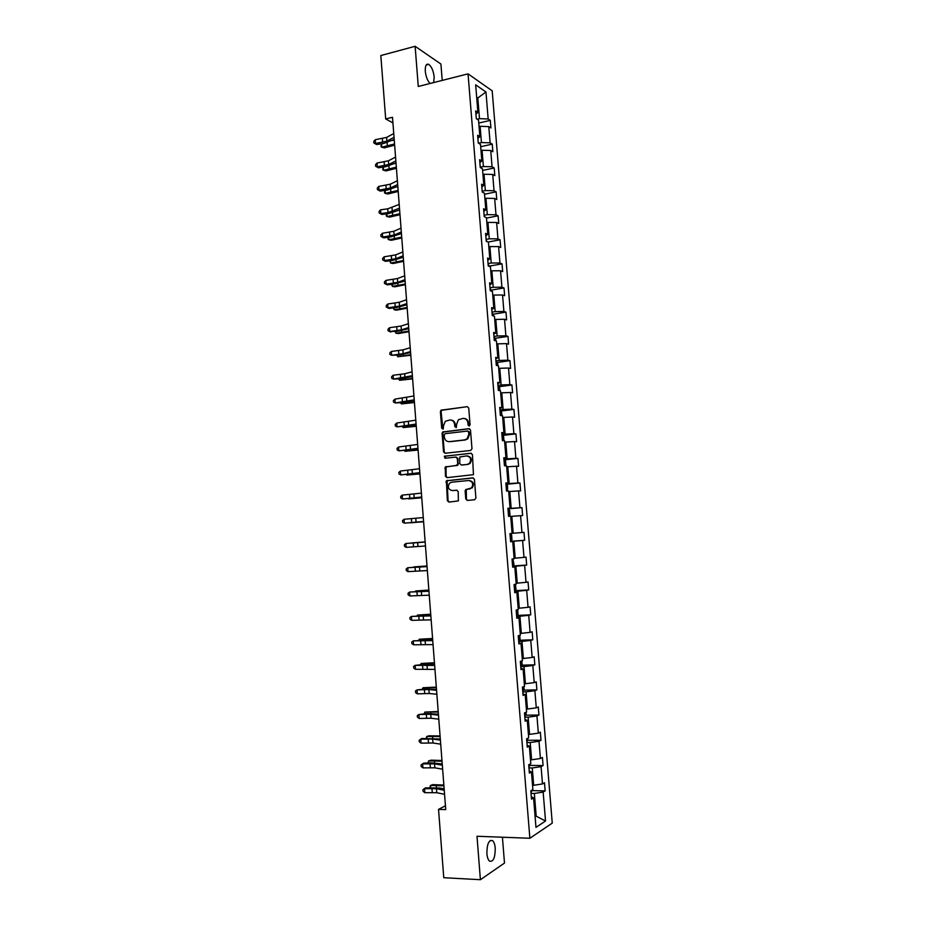 <?xml version="1.0" encoding="UTF-8"?>
<svg xmlns="http://www.w3.org/2000/svg" width="926" height="926" viewBox="0 0 926 926"><rect width="100%" height="100%" fill="white"/><g stroke="black" fill="none" stroke-linecap="round" stroke-linejoin="round"><path stroke-width="1.39" d="M469.158 426.053L470.072 424.826L468.741 408.065L467.179 406.676L440.984 410.195L440.394 411.63L441.69 428.206L443.265 428.958L443.485 425.821L445.313 421.295L449.723 420.022C452.49 419.987 454.122 421.48 454.643 424.49L454.816 426.643L456.414 427.384L456.622 424.247L458.428 419.733L462.919 418.413C465.72 418.378 467.375 419.872 467.896 422.893L468.07 425.069L469.158 426.053M495.236 848.181C494.889 844.443 494.009 841.931 492.586 840.646C488.847 839.685 486.949 844.014 486.891 853.622C487.238 857.349 488.118 859.86 489.53 861.157C493.303 862.071 495.202 857.742 495.236 848.181M433.646 82.576L434.19 77.066C433.414 70.827 431.609 66.591 428.761 64.369C426.249 63.454 425.092 65.734 425.289 71.198C425.937 76.812 427.546 80.898 430.104 83.479M465.766 498.975L467.329 500.434L474.587 499.774L475.906 498.049L474.413 479.309L472.839 477.862L446.39 480.779L447.351 500.653L448.89 502.1L458.393 500.897L458.208 491.625L456.668 490.19L452.374 490.595C448.288 489.611 447.351 487.145 449.538 483.198L451.714 482.168L468.602 480.513C472.688 481.451 473.672 483.893 471.565 487.875L465.593 489.669L465.13 490.977L465.766 498.975L467.676 500.399M442.223 80.412L440.915 64.044L415.126 46.3L418.274 86.477L468.047 73.86L529.869 838.262L476.994 836.259L480.397 879.7L443.762 877.709L438.542 809.393L445.742 809.602L392.497 117.278L385.679 118.933L392.937 122.915M415.126 46.3L380.829 55.548L385.679 118.933M470.663 450.464L471.982 448.728L470.489 430.069L468.938 428.669L442.651 432.002L442.096 433.403L443.542 451.853L445.07 453.265L470.663 450.464M472.445 454.666L473.464 474.679L446.98 477.654L445.441 476.219L445.325 466.947L456.437 465.512L457.733 463.787L457.328 458.509L455.777 457.097L445.036 458.243L444.318 456.298L470.883 453.231L472.445 454.666M480.397 879.7L504.485 863.078L502.424 837.22M531.304 796.846L533.573 797.876L531.489 799.126L530.818 790.781L532.89 789.554L531.466 771.948L529.383 773.094L528.7 764.772L530.795 763.649L529.359 746.09L527.276 747.132L526.605 738.821L528.688 737.814L527.264 720.289L525.169 721.238L524.498 712.951L526.605 712.036L525.181 694.569L523.074 695.403L522.403 687.138L524.51 686.328L523.097 668.896L520.991 669.637L520.319 661.384L522.426 660.689L521.014 643.304L518.907 643.929L518.236 635.699L520.354 635.109L518.942 617.758L516.824 618.29L516.152 610.084L518.282 609.586L516.87 592.293L514.752 592.709L514.08 584.526L516.21 584.132L514.81 566.874L512.68 567.198L512.02 559.038L514.15 558.748L512.749 541.536L510.62 541.756L509.96 533.619L512.09 533.422L510.701 516.245L508.559 516.372L507.899 508.247L510.041 508.154L508.652 491.023L506.499 491.058L505.851 482.955L507.992 482.955L506.603 465.871L504.45 465.79L503.802 457.71L505.955 457.814L504.566 440.776L502.413 440.602L501.753 432.535L503.918 432.743L502.54 415.739L500.376 415.473L499.716 407.428L501.88 407.729L500.503 390.772L498.338 390.402L497.69 382.38L499.855 382.774L498.489 365.863L496.313 365.388L495.665 357.39L497.841 357.887L496.463 341.011L494.287 340.444L493.639 332.469L495.815 333.059L494.449 316.217L492.273 315.558L491.625 307.594L493.813 308.289L492.447 291.493L490.259 290.741L489.611 282.8L491.799 283.587L490.444 266.827L488.245 265.982L487.608 258.053L489.796 258.933L488.442 242.23L486.243 241.281L485.606 233.375L487.805 234.347L486.451 217.679L484.24 216.638L483.603 208.755L485.814 209.82L484.46 193.198L482.249 192.064L481.613 184.193L483.823 185.362L482.481 168.775L480.258 167.537L479.622 159.7L481.844 160.95L480.501 144.41L478.279 143.079L477.642 135.254L479.865 136.608L478.522 120.102L476.3 118.678L475.663 110.877L477.897 112.324L475.663 84.833L485.965 91.975L488.164 118.979L490.294 120.357L490.919 127.973L488.789 126.619L490.12 142.835L492.238 144.132L492.863 151.771L490.745 150.498L492.065 166.761L494.195 167.965L494.82 175.616L492.701 174.435L494.033 190.733L496.139 191.844L496.776 199.518L494.658 198.43L495.989 214.763L498.107 215.793L498.732 223.479L496.625 222.483L497.956 238.862L500.063 239.788L500.7 247.497L498.593 246.594L499.936 263.007L502.031 263.852L502.668 271.573L500.561 270.762L501.915 287.21L504.01 287.963L504.635 295.707L502.54 294.989L503.894 311.483L505.99 312.143L506.615 319.898L504.531 319.273L505.885 335.802L507.969 336.37L508.605 344.148L506.522 343.615L507.876 360.191L509.96 360.665L510.596 368.455L508.513 368.016L509.867 384.626L511.951 385.008L512.587 392.832L510.515 392.474L511.87 409.13L513.942 409.419L514.59 417.256L512.518 417.001L513.884 433.692L515.944 433.889L516.592 441.748L514.52 441.575L515.886 458.312L517.947 458.416L518.595 466.287L516.534 466.218L517.912 482.99L519.961 483.002L520.609 490.896L518.56 490.919L519.926 507.737L521.975 507.645L522.623 515.562L520.574 515.678L521.951 532.531L524 532.357L524.648 540.286L522.6 540.495L523.989 557.394L526.026 557.116L526.674 565.068L524.637 565.381L526.026 582.327L528.051 581.945L528.711 589.92L526.674 590.325L528.063 607.306L530.089 606.831L530.748 614.818L528.723 615.327L530.112 632.354L532.137 631.787L532.786 639.797L530.772 640.398L532.161 657.46L534.175 656.789L534.834 664.822L532.82 665.516L534.221 682.624L536.235 681.86L536.883 689.905L534.881 690.715L536.281 707.858L538.284 706.989L538.944 715.057L536.941 715.96L538.342 733.149L540.344 732.188L541.004 740.279L539.013 741.275L540.414 758.51L542.416 757.445L543.076 765.547L541.085 766.647L542.497 783.928L544.488 782.759L545.148 790.885L543.157 792.089L545.53 821.026L535.969 827.369L533.573 797.876M468.047 73.86L492.192 90.829L552.255 823.133L529.869 838.262M528.954 767.932L532.265 767.967L533.677 785.294L532.543 785.271M533.677 785.294L542.497 783.928M532.265 767.967L541.085 766.647M529.209 771.045L531.466 771.948M526.894 742.513L530.204 742.525L531.605 759.806L530.482 759.795M531.605 759.806L540.414 758.51M530.204 742.525L539.013 741.275M527.125 745.291L529.359 746.09M524.845 717.164L528.144 717.141L529.545 734.376L528.41 734.387M529.545 734.376L538.342 733.149M528.144 717.141L536.941 715.96M525.042 719.618L527.264 720.289M522.796 691.884L526.084 691.826L527.484 709.027L526.35 709.038M527.484 709.027L536.281 707.858M526.084 691.826L534.881 690.715M522.958 694.002L525.181 694.569M520.748 666.662L524.035 666.57L525.424 683.724L524.301 683.747M525.424 683.724L534.221 682.624M524.035 666.57L532.82 665.516M520.887 668.445L523.097 668.896M518.699 641.498L521.986 641.382L523.375 658.49L522.252 658.525M523.375 658.49L532.161 657.46M521.986 641.382L530.772 640.398M518.826 642.957L521.014 643.304M516.673 616.392L519.937 616.241L521.326 633.315L520.204 633.361M521.326 633.315L530.112 632.354M519.937 616.241L528.723 615.327M516.766 617.538L518.942 617.758M514.636 591.355L517.9 591.182L519.289 608.208L518.166 608.255M519.289 608.208L528.063 607.306M517.9 591.182L526.674 590.325M514.706 592.177L516.87 592.293M512.61 566.376L515.875 566.168L517.252 583.16L516.141 583.218M517.252 583.16L526.026 582.327M515.875 566.168L524.637 565.381M512.657 566.874L514.81 566.874M510.596 541.467L513.837 541.224L515.215 558.17L514.104 558.239M515.215 558.17L523.989 557.394M513.837 541.224L522.6 540.495M510.608 541.641L512.749 541.536M510.712 516.43L511.823 516.338L513.189 533.237L512.09 533.33M513.189 533.237L521.951 532.531M511.823 516.338L520.574 515.678M508.698 491.613L509.798 491.509L511.175 508.374L507.934 508.652M511.175 508.374L519.926 507.737M509.798 491.509L518.56 490.919M507.911 508.409L510.041 508.154M506.684 466.866L507.795 466.75L509.161 483.569L505.92 483.881M509.161 483.569L517.912 482.99M507.795 466.75L516.534 466.218M505.874 483.314L507.992 482.955M504.682 442.165L505.781 442.049L507.147 458.821L503.918 459.169M507.147 458.821L515.886 458.312M505.781 442.049L514.52 441.575M503.848 458.289L505.955 457.814M502.679 417.533L503.779 417.406L505.145 434.144L501.915 434.514M505.145 434.144L513.884 433.692M503.779 417.406L512.518 417.001M501.823 433.322L503.918 432.743M500.688 392.96L501.776 392.821L503.142 409.524L499.924 409.917M503.142 409.524L511.87 409.13M501.776 392.821L510.515 392.474M499.797 408.412L501.88 407.729M498.697 368.444L499.785 368.293L501.14 384.95L497.933 385.378M501.14 384.95L509.867 384.626M499.785 368.293L508.513 368.016M497.783 383.572L499.855 382.774M496.706 343.997L497.806 343.835L499.149 360.445L495.942 360.909M499.149 360.445L507.876 360.191M497.806 343.835L506.522 343.615M495.769 358.79L497.841 357.887M494.727 319.597L495.815 319.424L497.169 335.999L493.963 336.485M497.169 335.999L505.885 335.802M495.815 319.424L504.531 319.273M493.766 334.066L495.815 333.059M492.748 295.267L493.836 295.081L495.178 311.622L491.995 312.131M495.178 311.622L503.894 311.483M493.836 295.081L502.54 294.989M491.764 309.4L493.813 308.289M490.78 270.982L491.868 270.797L493.211 287.291L490.016 287.836M493.211 287.291L501.915 287.21M491.868 270.797L500.561 270.762M489.773 284.803L491.799 283.587M488.812 246.767L489.9 246.571L491.231 263.019L488.048 263.597M491.231 263.019L499.936 263.007M489.9 246.571L498.593 246.594M487.782 260.252L489.796 258.933M486.845 222.61L487.933 222.402L489.264 238.815L486.092 239.417M489.264 238.815L497.956 238.862M487.933 222.402L496.625 222.483M485.791 235.771L487.805 234.347M484.888 198.511L485.976 198.291L487.308 214.658L484.136 215.295M487.308 214.658L495.989 214.763M485.976 198.291L494.658 198.43M483.812 211.359L485.814 209.82M482.944 174.458L484.02 174.238L485.34 190.571L482.18 191.231M485.34 190.571L494.033 190.733M484.02 174.238L492.701 174.435M481.844 186.994L483.823 185.362M480.988 150.475L482.064 150.244L483.395 166.541L480.235 167.224M483.395 166.541L492.065 166.761M482.064 150.244L490.745 150.498M479.865 162.687L481.844 160.95M479.043 126.549L480.119 126.295L481.439 142.558L478.51 143.217M481.439 142.558L490.12 142.835M480.119 126.295L488.789 126.619M477.897 138.449L479.865 136.608M476.751 98.249L477.816 97.982L479.494 118.644L477.11 119.199M479.494 118.644L488.164 118.979M485.965 91.975L477.816 97.982L476.67 97.207M445.441 805.747L438.542 809.393M535.066 816.281L536.142 815.598L534.348 793.466L531.026 793.397M535.008 815.563L545.53 821.026M475.941 114.257L477.897 112.324M534.348 793.466L543.157 792.089M478.765 123.054L490.294 120.357M480.687 146.725L492.238 144.132M482.62 170.453L494.195 167.965M484.541 194.24L496.139 191.844M486.486 218.085L498.107 215.793M488.037 242.056L500.063 239.788M489.414 266.098L502.031 263.852M491.312 290.116L504.01 287.963M493.199 314.192L505.99 312.143M495.097 338.314L507.969 336.37M496.984 362.494L509.96 360.665M498.871 386.744L511.951 385.008M500.769 411.04L513.942 409.419M502.656 435.405L515.944 433.889M504.543 459.817L517.947 458.416M506.429 484.286L519.961 483.002M508.305 508.825L521.975 507.645M510.92 541.293L524.648 540.286M513.027 565.948L526.674 565.068M515.134 590.661L528.711 589.92M517.24 615.443L530.748 614.818M519.347 640.271L532.786 639.797M521.454 665.181L534.834 664.822M523.56 690.148L536.883 689.905M525.667 715.173L538.944 715.057M527.762 740.256L541.004 740.279M529.869 765.408L543.076 765.547M531.975 790.619L545.148 790.885M469.308 426.018L468.579 422.962C468.162 420.254 466.716 418.749 464.227 418.459M450.997 420.068C453.474 420.335 454.921 421.839 455.337 424.559L456.055 427.592M467.179 406.676L441.69 410.276L441.1 411.711L442.929 429.143M469.54 428.738L443.357 432.06L442.802 433.461L444.248 451.888L445.244 453.242M468.625 432.048L467.526 431.053L445.093 433.681L444.202 434.896L444.376 437.165C444.885 440.163 446.517 441.656 449.284 441.656L464.62 439.908L467.121 438.75L468.799 434.329L468.625 432.048L469.308 432.106L467.908 431.088M469.308 432.106L469.494 434.398L467.815 438.797L465.315 439.966L449.978 441.702M456.171 457.108L458.023 458.544L457.942 465.153L446.031 466.97L446.147 476.23L447.235 477.631M471.427 453.289L445.568 456.09L445.302 458.22M467.248 464.389L469.447 463.336C471.67 459.342 470.721 456.877 466.577 455.928L459.817 456.946L459.736 463.579L461.287 465.002L467.931 464.412L470.13 463.359C472.341 459.504 471.45 457.039 467.468 455.951M467.931 464.412L461.97 465.026M469.308 480.525C473.371 481.462 474.355 483.916 472.248 487.863L466.276 489.669L466.449 498.964M457.05 490.213L453.069 490.583M473.29 477.897L447.096 480.779L448.057 500.63L449.26 502.066M394.638 145.15L384.313 147.905L381.801 147.176L394.557 143.97M381.547 143.808L381.801 147.176L381.014 146.783L381.396 143.831M392.265 140.451L394.268 140.254M394.036 137.291L386.906 141.146L375.516 143.472L376.593 144.56L383.723 143.484L394.198 139.409M393.747 133.518L386.617 137.407L375.227 139.733L375.516 143.472L373.861 142.963L373.745 141.47L375.227 139.733M376.593 144.56L373.861 142.963M396.421 168.277L386.073 170.928L383.561 170.245L396.34 167.166M383.318 167.074L383.561 170.245L382.774 169.817L383.086 167.108M394.638 163.566L396.05 163.451M398.203 191.462L387.832 193.997L385.32 193.372L398.122 190.42M385.1 190.397L385.32 193.372L384.533 192.897L384.765 190.443M397.069 186.751L397.833 186.682M395.853 160.881L388.7 164.539L377.287 166.784L378.364 167.803L385.494 166.761L396.004 162.872M395.564 157.096L388.411 160.788L376.998 163.045L377.287 166.784L375.62 166.252L375.516 164.759L376.998 163.045M378.364 167.803L375.62 166.252M397.671 184.517L390.494 187.99L379.058 190.154L380.135 191.103L387.276 190.085L397.81 186.392M397.381 180.72L390.205 184.228L378.769 186.404L379.058 190.154L377.391 189.587L377.287 188.094L378.769 186.404M380.135 191.103L377.391 189.587M399.986 214.693L389.591 217.112L387.091 216.545L399.916 213.721M386.883 213.779L387.091 216.545L386.292 216.036L386.443 213.837M399.569 209.982L389.059 213.478L381.906 214.462L380.841 213.57L380.551 209.82L379.058 211.475L379.174 212.98L380.841 213.57L388.017 212.586L387.728 208.825L380.551 209.82M399.488 208.211L388.017 212.586M399.199 204.414L387.728 208.825M381.906 214.462L379.174 212.98M401.78 237.982L391.362 240.285L388.862 239.776L401.71 237.079M388.665 237.206L388.862 239.776L388.063 239.221L388.121 237.276M401.317 231.975L394.094 235.054L382.623 237.056L383.688 237.866L390.853 236.906L401.444 233.595M401.027 228.155L393.805 231.28L382.334 233.283L382.623 237.056L380.945 236.419L380.841 234.915L382.334 233.283M383.688 237.866L380.945 236.419M487.226 241.698L486.173 240.459M403.574 261.329L393.145 263.516L390.633 263.065L403.516 260.495M390.459 260.692L390.633 263.065L389.8 260.773M403.146 255.784L395.9 258.678L384.406 260.588L385.471 261.329L392.647 260.403L403.261 257.278M402.856 251.965L395.61 254.881L384.116 256.815L384.406 260.588L382.727 259.928L382.623 258.423L384.116 256.815M385.471 261.329L382.727 259.928M489.727 266.549L488.129 264.547M405.38 284.722L394.916 286.805L392.416 286.4L405.322 283.958M392.254 284.224L392.416 286.4L391.501 284.317M404.986 279.652L397.717 282.349L386.2 284.178L387.253 284.849L394.441 283.958L405.09 281.018M404.697 275.821L397.416 278.552L385.91 280.393L386.2 284.178L384.522 283.483L384.406 281.967L385.91 280.393M387.253 284.849L384.522 283.483M491.81 291.273L490.085 288.704M407.185 308.184L396.698 310.141L394.198 309.793L407.127 307.49M394.048 307.826L394.198 309.793L393.295 307.918M406.827 303.566L399.523 306.078L387.994 307.826L389.047 308.427L396.247 307.559L406.919 304.816M406.526 299.735L399.233 302.27L387.705 304.029L387.994 307.826L386.316 307.096L386.2 305.58L387.705 304.029M389.047 308.427L386.316 307.096M493.813 316.032L492.053 312.919M408.991 331.682L398.493 333.534L395.992 333.244L408.945 331.068M395.853 331.473L395.992 333.244L395.101 331.566M408.667 327.549L401.352 329.864L389.8 331.52L398.053 331.219L408.76 328.661M408.378 323.706L401.051 326.045L389.51 327.723L389.8 331.52L388.11 330.767L387.994 329.251L389.51 327.723M390.841 332.052L388.11 330.767M495.838 340.849L495.688 339.124L494.021 337.18M410.797 355.248L397.775 356.741L410.762 354.693M397.659 355.179L397.775 356.741L396.907 355.26M410.519 351.591L403.169 353.697L391.605 355.271L399.87 354.936L410.6 352.575M410.218 347.736L402.879 349.878L391.316 351.463L391.605 355.271L389.904 354.484L389.788 352.968L391.316 351.463M497.852 365.724L497.667 363.397L496 361.51M496.475 365.423L496.255 364.705M412.614 378.861L399.581 380.297L412.579 378.387M399.476 378.942L399.581 380.297L398.712 379.023M412.371 375.69L393.411 379.093L401.676 378.699L412.44 376.546M412.07 371.824L404.708 373.768L393.122 375.273L393.411 379.093L391.71 378.271L391.594 376.743L393.122 375.273M499.878 390.656L499.635 387.716L497.968 385.899M498.396 390.413L498.234 389.105M414.431 402.544L401.375 403.91L414.408 402.127M401.294 402.764L401.375 403.91L400.53 402.833M414.235 399.835L395.217 402.96L403.505 402.532L414.281 400.564M413.934 395.969L394.927 399.129L395.217 402.96L393.515 402.104L393.4 400.576L394.927 399.129M501.904 415.658L501.614 412.105L499.959 410.345M500.329 414.987L500.214 413.552M416.26 426.273L403.18 427.58L416.237 425.937M403.111 426.631L403.18 427.58L402.37 426.712M416.087 424.05L397.034 426.886L416.133 424.652M415.797 420.173L396.745 423.043L397.034 426.886L395.333 425.995L395.217 424.467L396.745 423.043M503.941 440.718L503.605 436.551L501.938 434.85M502.32 439.503L502.205 438.067M418.089 450.048L404.986 451.309L418.066 449.793M404.928 450.568L404.986 451.309L404.373 450.615M417.962 448.323L398.863 450.858L417.996 448.786M417.661 444.434L398.574 447.015L398.863 450.858L397.15 449.943L397.034 448.404L398.574 447.015M505.92 465.847L505.596 461.055L503.941 459.412M504.311 464.076L504.195 462.641M419.929 473.892L406.803 475.084L419.906 473.707M419.825 472.654L400.692 474.899L419.86 472.989M419.524 468.741L400.391 471.045L400.692 474.899L398.967 473.95L398.851 472.41L400.391 471.045M507.483 491.046L507.587 485.618L505.932 484.043M506.314 488.708L506.198 487.273M421.758 497.783L408.621 498.917L421.758 497.679M421.7 497.03L402.521 498.998L421.724 497.239M421.399 493.13L402.22 495.132L402.521 498.998L400.796 498.014L400.68 496.475L402.22 495.132M509.045 516.349L509.971 514.972L509.589 510.238L507.934 508.721M508.316 513.409L508.2 511.962M423.599 521.743L410.438 522.808L423.599 521.697M423.587 521.477L404.349 523.155L423.587 521.546M423.286 517.565L404.06 519.278L404.349 523.155L402.625 522.137L402.509 520.586L404.06 519.278M510.342 533.584L511.592 534.915L511.974 539.673L510.585 541.409M510.319 538.168L510.203 536.721M425.15 541.895L411.977 542.914L425.161 541.918M425.474 545.981L406.19 547.359L405.901 543.481L404.349 544.766L404.465 546.317L406.19 547.359M425.161 542.057L405.901 543.481L425.161 542.011M512.888 558.922L513.988 564.42L512.599 566.237M512.333 562.985L512.217 561.526M427.002 565.96L413.806 566.909L427.013 566.052M427.361 570.555L408.03 571.631L407.741 567.742L406.178 568.992L406.306 570.543L408.03 571.631M427.06 566.608L407.741 567.742L427.036 566.434M515.435 584.283L516.002 589.237L514.625 591.124M514.358 587.86L514.231 586.401M428.854 590.07L415.635 590.962L428.877 590.244M429.247 595.175L409.882 595.962L409.581 592.05L408.03 593.277L408.146 594.839L409.882 595.962M428.946 591.228L409.581 592.05L428.923 590.915M517.657 609.736L518.016 614.112L516.639 616.068M516.372 612.792L516.257 611.334M430.717 614.239L417.476 615.072L430.74 614.494M417.001 615.813L417.476 615.072L417.533 615.778M431.146 619.853L411.734 620.339L411.433 616.427L409.871 617.63L409.986 619.193L411.734 620.339M430.845 615.894L411.433 616.427L430.81 615.454M519.741 635.282L520.042 639.044L518.676 641.07M518.41 637.794L518.282 636.336M432.581 638.477L419.316 639.241L432.604 638.801M418.679 640.202L419.316 639.241L419.385 640.155M433.055 644.6L413.586 644.785L413.297 640.861L411.723 642.031L411.839 643.605L413.586 644.785M432.743 640.63L413.297 640.861L432.708 640.051M521.813 660.886L522.067 664.046L520.701 666.141M520.435 662.854L520.319 661.395M434.444 662.761L421.168 663.456L434.479 663.155M420.485 664.637L421.168 663.456L421.249 664.602M434.965 669.405L415.45 669.29L415.149 665.354L413.575 666.5L413.702 668.074L415.45 669.29M434.653 665.424L415.149 665.354L423.506 664.474L434.595 664.706M523.896 686.56L524.104 689.106L522.739 691.271M522.472 687.972L522.565 687.069M436.32 687.104L423.02 687.74L436.354 687.578M422.349 689.141L423.02 687.74L423.124 689.094M436.875 694.268L429.178 693.505L417.313 693.852L417.013 689.905L415.438 691.016L415.566 692.59L417.313 693.852M436.563 690.275L428.877 689.546L417.013 689.905L425.37 688.979L436.505 689.419M525.991 712.302L526.142 714.224L524.787 716.469M438.195 711.504L424.872 712.082L438.241 712.059M424.224 713.691L424.872 712.082L424.999 713.657M438.785 719.189L431.065 718.217L419.189 718.472L418.888 714.513L417.302 715.601L417.429 717.175L419.189 718.472M438.484 715.185L430.764 714.247L418.888 714.513L427.256 713.552L438.403 714.201M528.086 738.103L526.836 741.714M440.081 735.962L429.213 735.788L426.736 736.471L440.128 736.598M426.099 738.3L426.736 736.471L426.874 738.265M440.707 744.168L432.963 742.988L421.064 743.15L420.763 739.191L419.177 740.244L421.735 738.485L440.313 739.029M440.406 740.163L432.662 739.017L420.763 739.191L421.735 738.485M421.064 743.15L419.293 741.83L419.177 740.244M530.181 763.973L528.885 767.041M441.968 760.489L431.076 760.177L428.599 760.929L442.015 761.195M427.974 762.978L428.599 760.929L428.75 762.943M442.64 769.217L434.861 767.816L422.939 767.885L422.638 763.915L421.052 764.945L423.61 763.14L431.018 762.862L442.234 763.927M442.327 765.2L434.56 763.834L422.638 763.915L423.61 763.14M422.939 767.885L421.168 766.531L421.052 764.945M532.288 789.947L530.945 792.413M443.855 785.063L432.94 784.635L430.474 785.445L443.913 785.85M429.861 787.702L430.474 785.445L430.636 787.679M444.573 794.323L436.771 792.702L424.826 792.679L424.525 788.709L422.927 789.704L425.485 787.852L439.653 787.98L444.144 788.883M444.26 790.295L436.47 788.709L424.525 788.709L425.485 787.852M424.826 792.679L423.043 791.29L422.927 789.704M468.579 422.962L467.896 422.893M455.511 426.712L454.816 426.643M455.337 424.559L454.643 424.49M442.397 428.275L441.69 428.206M441.1 411.711L440.394 411.63M442.385 409.986L441.679 409.894M468.753 425.138L468.07 425.069M444.248 451.888L443.542 451.853M442.802 433.461L442.096 433.403M444.086 431.736L443.38 431.678M465.315 439.966L464.62 439.908M469.494 434.398L468.799 434.329M446.147 476.23L445.441 476.219M445.533 468.325L444.827 468.301M446.818 466.611L446.112 466.588M457.131 465.535L456.437 465.512M458.428 463.81L457.733 463.787M458.023 458.544L457.328 458.509M445.568 456.09L444.862 456.055M465.824 490.977L465.13 490.977M467.132 489.252L466.438 489.264M469.957 488.986L469.274 488.997M448.057 500.63L447.351 500.653M446.61 482.11L445.904 482.11M447.895 480.409L447.189 480.397M387.103 142.778L387.288 145.313M386.906 141.146L386.617 137.407M382.658 142.396L382.369 138.657M388.885 166.067L389.07 168.463M390.668 189.425L390.841 191.67M388.7 164.539L388.411 160.788M384.44 165.731L384.151 161.992M390.494 187.99L390.205 184.228M386.223 189.136L385.934 185.374M392.462 212.841L392.624 214.925M392.288 211.498L391.999 207.725M394.256 236.304L394.407 238.248M394.094 235.054L393.805 231.28M389.811 236.095L389.522 232.322M486.555 241.408L486.486 240.598M396.062 259.824L396.189 261.607M395.9 258.678L395.61 254.881M391.605 259.65L391.316 255.877M488.558 266.098L488.442 264.686M397.856 283.391L397.983 285.034M397.717 282.349L397.416 278.552M393.411 283.275L393.122 279.49M490.56 290.845L490.398 288.831M399.673 307.027L399.789 308.508M399.523 306.078L399.233 302.27M395.217 306.946L394.927 303.149M492.574 315.65L492.366 313.023M401.479 330.709L401.583 332.052M401.352 329.864L401.051 326.045M397.022 330.675L396.733 326.878M494.6 340.525L494.334 337.284M403.296 354.45L403.389 355.63M403.169 353.697L402.879 349.878M398.84 354.461L398.55 350.653M496.614 365.457L496.301 361.603M405.125 378.248L405.194 379.278M404.998 377.6L404.708 373.768M400.657 378.306L400.368 374.486M498.639 390.448L498.281 385.98M406.942 402.104L407.012 402.972M406.838 401.548L406.537 397.705M402.486 402.208L402.197 398.377M500.677 415.508L500.26 410.415M408.783 426.018L408.829 426.736M408.667 425.566L408.378 421.712M404.315 426.168L404.014 422.325M502.714 440.626L502.251 434.907M410.519 449.631L410.218 445.776M406.144 450.175L405.854 446.32M504.763 465.801L504.242 459.458M412.359 473.753L412.07 469.887M407.984 474.251L407.683 470.385M506.8 491.046L506.244 484.078M414.211 497.945L413.91 494.067M409.824 498.373L409.524 494.507M508.86 516.361L508.247 508.744M416.063 522.183L415.774 518.294M411.665 522.553L411.375 518.676M510.886 541.34L510.261 533.584M417.927 546.479L417.626 542.578M413.517 546.803L413.216 542.914M512.9 566.156L512.321 559.003M419.791 570.833L419.49 566.932M415.369 571.099L415.079 567.198M514.914 591.031L514.381 584.48M421.654 595.256L421.365 591.332M417.232 595.464L416.931 591.552M516.94 615.964L516.453 610.014M423.529 619.726L423.228 615.802M419.096 619.876L418.795 615.964M518.965 640.954L518.537 635.618M425.092 639.172L425.15 639.878M425.416 644.264L425.103 640.329M420.96 644.357L420.659 640.422M521.002 666.014L520.62 661.291M426.955 663.491L427.013 664.347M427.291 668.85L426.99 664.903M422.835 668.885L422.534 664.949M523.04 691.132L522.704 687.023M428.819 687.868L428.9 688.886M429.178 693.505L428.877 689.546M424.71 693.481L424.409 689.534M525.077 716.319L524.799 712.823M430.683 712.291L430.775 713.483M431.065 718.217L430.764 714.247M426.597 718.136L426.296 714.178M527.125 741.552L526.894 738.682M432.558 736.783L432.662 738.138M432.963 742.988L432.662 739.017M428.483 742.849L428.182 738.879M529.186 766.867L529.001 764.61M434.444 761.334L434.56 762.85M434.861 767.816L434.56 763.834M430.37 767.619L430.069 763.637M531.235 792.228L531.107 790.607M436.32 785.931L436.459 787.621M436.771 792.702L436.47 788.709M432.268 792.448L431.956 788.466M490.167 840.553L492.586 840.646M426.18 65.04L428.761 64.369M441.69 410.276L440.984 410.195M443.357 432.06L442.651 432.002M467.815 438.797L467.121 438.75M446.031 466.97L445.325 466.947M457.942 465.153L457.247 465.13M445.024 456.333L444.318 456.298M470.13 463.359L469.447 463.336M466.276 489.669L465.593 489.669M472.248 487.863L471.565 487.875M447.096 480.779L446.39 480.779"/></g></svg>
